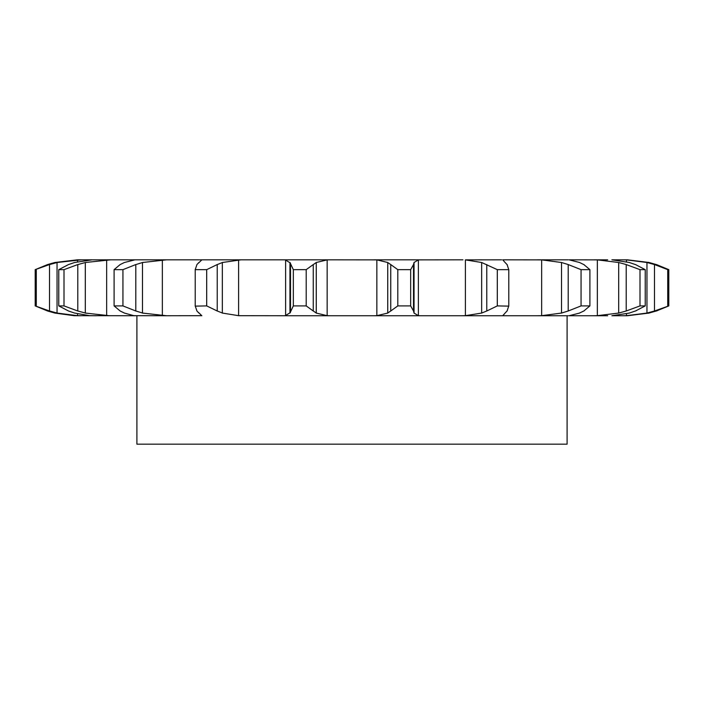 <?xml version="1.0" encoding="UTF-8"?>
<svg xmlns="http://www.w3.org/2000/svg" width="704" height="704" viewBox="0 0 704 704"><rect width="100%" height="100%" fill="white"/><g stroke="black" fill="none" stroke-linecap="round" stroke-linejoin="round"><path stroke-width="1.06" d="M306.205 269.65L306.205 305.906L313.262 311.001L313.262 264.554L306.205 269.65L293.33 269.65L293.33 305.906L289.951 313.06L289.951 262.504L293.33 269.65M316.562 262.328L312.963 264.792M312.963 310.763L316.562 313.227M306.205 305.906L293.33 305.906M290.382 312.567L285.19 315.735M327.149 259.873L327.149 315.682L316.263 313.06L316.263 262.504L327.149 259.873L329.991 259.82L283.95 259.82L285.622 259.873L285.622 315.682L283.95 315.744L502.726 315.744L461.674 315.744L465.397 315.682L465.397 259.873L481.659 262.504L497.306 269.65L508.781 269.65L507.065 264.554M327.149 315.682L329.991 315.744M285.19 259.829L290.382 262.988M329.991 259.82L376.851 259.873L387.737 262.504L387.737 313.06L376.851 315.682L374.009 315.744M505.12 313.06L502.726 315.744L568.251 315.744M579.594 313.06L569.07 315.744L607.684 315.744M629.411 313.06L611.89 315.744L626.551 315.744A98.331 98.331 0 0 0 627.343 315.735L649.158 313.06M81.083 315.744L74.061 315.682L54.842 313.06L47.599 311.001L35.2 305.906L49.509 311.001L49.509 264.554L35.2 269.65L47.599 264.554L54.842 262.504L77.449 259.82L110.854 259.82L85.307 262.504L85.307 313.06L109.551 315.744M81.303 259.82L57.042 262.504L57.042 313.06L77.537 315.682L96.316 315.744M135.502 315.744L89.742 315.682L74.589 313.06L68.526 311.001L58.766 305.906L58.766 269.65L68.526 264.554L74.589 262.504L92.11 259.82M134.93 259.82L166.54 259.82L142.472 262.504L142.472 313.06L166.54 315.744L133.839 315.682L124.406 313.06L120.164 311.001L114.101 305.906L114.101 269.65L120.164 264.554L124.406 262.504L134.93 259.82L110.854 259.82M166.54 315.744L201.582 315.682M241.102 259.82L222.341 262.504L222.341 313.06L238.603 315.682L283.95 315.744M166.54 259.82L285.252 259.82M290.497 264.554L290.497 311.001M418.748 259.82L374.009 259.82M418.378 259.873L418.378 315.682L414.049 313.06L414.049 262.504L418.378 259.873L462.898 259.82M501.609 259.82L465.397 259.873M505.12 262.504L502.726 259.82L541.649 259.873L541.649 315.682L537.46 315.744M568.251 259.82L537.46 259.82M579.594 262.504L569.07 259.82L597.353 259.873L597.353 315.682L593.146 315.744M607.684 259.82L594.449 259.82M629.411 262.504L611.89 259.82L622.917 259.82M649.158 262.504L627.343 259.82A98.331 98.331 0 0 0 626.551 259.82L622.697 259.82L626.463 259.873L626.463 261.712M546.788 259.82L538.428 259.82M201.582 259.873L202.391 259.82M165.554 259.82L157.212 259.82M397.795 305.906L410.67 305.906L413.503 311.001L413.503 264.554L410.67 269.65L397.795 269.65L390.738 264.554L390.738 311.001L397.795 305.906L397.795 269.65M391.037 310.763L387.438 313.227M418.378 315.682L420.05 315.744M413.442 310.763L414.11 313.227M198.88 313.06L196.935 311.001L195.219 305.906L195.219 269.438L195.219 306.126L206.694 305.906L217.228 311.001L217.228 264.554L206.694 269.65L195.219 269.65L196.935 264.554L198.88 262.504M198.607 312.567L201.846 315.735M216.718 310.763L222.851 313.227M486.772 264.554L486.772 311.001L497.306 305.906L508.781 306.126L508.781 269.438L508.781 305.906L507.065 311.001M486.772 311.001L481.659 313.06L465.397 315.682M507.267 310.763L504.926 313.227M114.101 305.906L122.936 305.906L135.802 311.001L135.802 264.554L122.936 269.65L114.101 269.65M135.133 310.763L143.141 313.227M541.649 259.873L561.528 262.504L568.198 264.554L568.198 311.001L581.064 305.906L589.899 305.906L583.836 311.001M568.198 311.001L561.528 313.06L541.649 315.682M584.258 310.763L579.172 313.227M58.766 305.906L64.002 305.906L77.792 311.001L77.792 264.554L64.002 269.65L58.766 269.65M77.044 310.763L86.055 313.227M597.353 259.873L618.693 262.504L626.208 264.554L626.208 311.001L639.998 305.906L645.234 305.906L635.474 311.001M626.208 311.001L618.693 313.06L597.353 315.682M636.082 310.763L628.804 313.227M48.752 310.763L57.798 313.227M626.463 313.843L626.463 315.682L622.697 315.744M626.463 259.873L646.958 262.504L654.491 264.554L654.491 311.001L668.8 305.906L656.401 311.001M654.491 311.001L646.958 313.06L626.463 315.682M657.122 310.763L648.437 313.227M567.09 315.744L567.09 444.18L136.91 444.18L136.91 315.744M387.438 262.328L391.037 264.792M414.11 262.328L413.442 264.792M201.846 259.829L198.607 262.988M222.851 262.328L216.718 264.792M504.926 262.328L507.267 264.792M143.141 262.328L135.133 264.792M568.198 264.554L581.064 269.65L589.899 269.65L583.836 264.554M579.172 262.328L584.258 264.792M86.055 262.328L77.044 264.792M626.208 264.554L639.998 269.65L645.234 269.65L635.474 264.554M628.804 262.328L636.082 264.792M57.798 262.328L48.752 264.792M654.491 264.554L667.726 269.65L668.8 269.65L656.401 264.554M648.437 262.328L657.122 264.792M410.67 305.906L410.67 269.65M206.694 305.906L206.694 269.65M481.659 262.504L481.659 313.06M497.306 305.906L497.306 269.65M122.936 305.906L122.936 269.65M561.528 262.504L561.528 313.06M589.899 305.906L589.899 269.65M581.064 305.906L581.064 269.65M64.002 305.906L64.002 269.65M618.693 262.504L618.693 313.06M645.234 305.906L645.234 269.65M639.998 305.906L639.998 269.65M36.274 305.906L36.274 269.65M35.2 305.906L35.2 269.65M646.958 262.504L646.958 313.06M668.8 305.906L668.8 269.65M667.726 305.906L667.726 269.65M376.851 259.873L376.851 315.682M238.603 259.873L238.603 315.682M162.351 259.873L162.351 315.682M106.647 259.873L106.647 315.682M77.537 259.873L77.537 261.677M77.537 313.887L77.537 315.682"/></g></svg>
